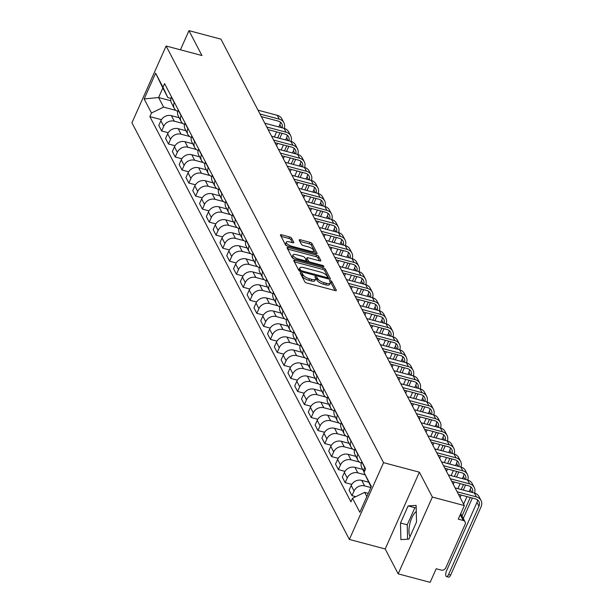 <?xml version="1.0" encoding="UTF-8"?>
<svg xmlns="http://www.w3.org/2000/svg" width="613" height="613" viewBox="0 0 613 613"><rect width="100%" height="100%" fill="white"/><g stroke="black" fill="none" stroke-linecap="round" stroke-linejoin="round"><path stroke-width="0.92" d="M301.044 272.8A1.234 0.444 24 0 0 300.209 272.869A1.234 0.444 24 0 0 300.24 273.084L304.784 281.788A1.77 0.628 24 0 0 306.784 283.03L335.173 290.577A1.77 0.628 24 0 0 336.361 290.478A1.77 0.628 24 0 0 336.322 290.179L331.779 281.467A1.234 0.444 24 0 0 330.376 280.601A1.234 0.444 24 0 0 329.541 280.67A1.234 0.444 24 0 0 329.572 280.884L330.154 282.011A5.655 2.015 24 0 1 330.277 282.968A5.655 2.015 24 0 1 326.476 283.29L324.116 282.662A5.655 2.015 24 0 1 317.703 278.693L317.113 277.566A1.234 0.444 24 0 0 315.71 276.701A1.234 0.444 24 0 0 314.875 276.769A1.234 0.444 24 0 0 314.906 276.984L315.488 278.11A5.655 2.015 24 0 1 315.611 279.068A5.655 2.015 24 0 1 311.818 279.39L309.45 278.762A5.655 2.015 24 0 1 303.037 274.793L302.447 273.666A1.234 0.444 24 0 0 301.044 272.8M410.066 536.528A14.038 5.379 104.9 0 1 409.928 536.283A14.038 5.379 104.9 0 1 409.982 523.257A14.038 5.379 104.9 0 1 416.281 511.472M291.589 238.15A1.77 0.628 24 0 0 289.581 236.917L281.62 234.794A1.77 0.628 24 0 0 280.432 234.894A1.77 0.628 24 0 0 280.47 235.193L285.512 244.871A1.77 0.628 24 0 0 287.52 246.104L315.902 253.652A1.77 0.628 24 0 0 317.09 253.552A1.77 0.628 24 0 0 317.051 253.253L312.009 243.583A1.77 0.628 24 0 0 310.002 242.342L300.385 239.783A1.77 0.628 24 0 0 299.198 239.89A1.77 0.628 24 0 0 299.236 240.189L301.397 244.326A1.77 0.628 24 0 0 303.397 245.568L308.17 246.832A4.728 1.686 24 0 1 313.626 250.947A4.728 1.686 24 0 1 310.454 251.215L291.773 246.25A4.728 1.686 24 0 1 286.309 242.135A4.728 1.686 24 0 1 289.482 241.867L292.593 242.694A1.77 0.628 24 0 0 293.78 242.587A1.77 0.628 24 0 0 293.742 242.288L291.589 238.15L290.899 239.691A1.77 0.628 24 0 0 288.899 238.449L281.083 236.373M419.376 472.179L385.194 548.964L398.174 573.852L432.364 497.059L419.376 472.179L383.554 462.654L166.123 46.006L201.953 55.53L188.965 30.65L220.933 39.148L464.332 505.564L458.279 519.15L463.259 520.475L460.256 514.721M432.364 497.059L464.332 505.564M294.922 260.287A1.77 0.628 24 0 0 293.734 260.387A1.77 0.628 24 0 0 293.773 260.686L298.815 270.356A1.77 0.628 24 0 0 300.822 271.597L329.204 279.145A1.77 0.628 24 0 0 330.392 279.045A1.77 0.628 24 0 0 330.353 278.746L325.304 269.069A1.77 0.628 24 0 0 323.304 267.835L294.922 260.287L294.294 261.69M292.163 257.613L287.122 247.943A1.77 0.628 24 0 1 287.083 247.644A1.77 0.628 24 0 1 288.271 247.537L316.653 255.092A1.77 0.628 24 0 1 318.66 256.326L320.814 260.464A1.77 0.628 24 0 1 320.852 260.763A1.77 0.628 24 0 1 319.664 260.87L308.155 257.805A1.77 0.628 24 0 0 306.967 257.904A1.77 0.628 24 0 0 307.006 258.203L308.439 260.954A1.77 0.628 24 0 0 310.446 262.188L322.43 265.375A1.234 0.444 24 0 1 323.856 266.456A1.234 0.444 24 0 1 323.028 266.525L294.171 258.847A1.77 0.628 24 0 1 292.163 257.613M398.174 573.852L430.142 582.35L436.195 568.757L441.176 570.082A3.601 3.065 152.4 0 0 445.758 567.868L465.106 524.406A3.601 3.065 152.4 0 0 465.083 521.885A3.601 3.065 152.4 0 0 463.259 520.475M385.194 548.964L349.364 539.44L131.933 122.792L166.123 46.006M188.965 30.65L180.437 49.814M364.199 472.025A8.276 7.057 -27.6 0 1 364.589 467.328L364.704 467.083M368.597 482.201L361.724 480.37A8.276 7.057 152.4 0 0 351.188 485.473L354.061 490.982A8.276 7.057 -27.6 0 1 364.597 485.887L370.857 487.55M354.061 490.982L351.977 495.664L355.77 496.676M361.823 461.574L361.716 461.819A8.276 7.057 152.4 0 0 361.77 467.619L364.137 472.163M351.188 485.473L349.103 490.155L351.977 495.664M361.279 463.091A8.276 7.057 -27.6 0 1 357.846 460.102A8.276 7.057 -27.6 0 1 357.793 454.31L357.908 454.057M351.77 484.393L345.18 482.646L347.264 477.956A8.276 7.057 -27.6 0 1 357.8 472.861L365.118 474.807M355.027 448.547L354.919 448.793A8.276 7.057 152.4 0 0 354.973 454.593L357.846 460.102M362.704 469.42L354.927 467.351A8.276 7.057 152.4 0 0 344.391 472.447L342.299 477.129L345.18 482.646M354.483 450.065A8.276 7.057 -27.6 0 1 351.05 447.076A8.276 7.057 -27.6 0 1 350.996 441.283L351.111 441.031M344.966 471.366L338.384 469.619L340.468 464.93A8.276 7.057 -27.6 0 1 351.004 459.834L359.509 462.095M348.23 435.521L348.123 435.774A8.276 7.057 152.4 0 0 348.169 441.567L351.05 447.076M355.908 456.394L348.123 454.325A8.276 7.057 152.4 0 0 337.594 459.421L335.503 464.102L338.384 469.619M347.686 437.038A8.276 7.057 -27.6 0 1 344.253 434.05A8.276 7.057 -27.6 0 1 344.2 428.257L344.307 428.004M338.169 458.34L331.587 456.593L333.671 451.904A8.276 7.057 -27.6 0 1 344.207 446.808L352.713 449.068M341.433 422.495L341.326 422.748A8.276 7.057 152.4 0 0 341.372 428.541L344.253 434.05M349.111 443.368L341.326 441.299A8.276 7.057 152.4 0 0 330.79 446.394L328.706 451.084L331.587 456.593M340.889 424.012A8.276 7.057 -27.6 0 1 337.456 421.024A8.276 7.057 -27.6 0 1 337.403 415.231L337.51 414.978M331.372 445.322L324.783 443.567L326.875 438.885A8.276 7.057 -27.6 0 1 337.411 433.782L345.916 436.042M334.637 409.469L334.529 409.722A8.276 7.057 152.4 0 0 334.575 415.514L337.456 421.024M342.315 430.341L334.529 428.272A8.276 7.057 152.4 0 0 323.993 433.368L321.909 438.057L324.783 443.567M334.093 410.986A8.276 7.057 -27.6 0 1 330.652 407.997A8.276 7.057 -27.6 0 1 330.606 402.205L330.714 401.959M324.576 432.295L317.986 430.541L320.078 425.859A8.276 7.057 -27.6 0 1 330.606 420.756L339.119 423.024M327.84 396.442L327.725 396.695A8.276 7.057 152.4 0 0 327.779 402.488L330.652 407.997M335.518 417.315L327.733 415.246A8.276 7.057 152.4 0 0 317.197 420.342L315.113 425.031L317.986 430.541M327.288 397.967A8.276 7.057 -27.6 0 1 323.856 394.971A8.276 7.057 -27.6 0 1 323.81 389.178L323.917 388.933M317.779 419.269L311.189 417.514L313.274 412.833A8.276 7.057 -27.6 0 1 323.81 407.729L332.323 409.997M321.043 383.416L320.928 383.669A8.276 7.057 152.4 0 0 320.982 389.462L323.856 394.971M328.721 404.289L320.936 402.22A8.276 7.057 152.4 0 0 310.4 407.323L308.316 412.005L311.189 417.514M320.492 384.941A8.276 7.057 -27.6 0 1 317.059 381.953A8.276 7.057 -27.6 0 1 317.013 376.152L317.12 375.907M310.983 406.243L304.393 404.488L306.477 399.806A8.276 7.057 -27.6 0 1 317.013 394.703L325.526 396.971M314.247 370.398L314.132 370.643A8.276 7.057 152.4 0 0 314.185 376.436L317.059 381.953M321.925 391.263L314.14 389.194A8.276 7.057 152.4 0 0 303.604 394.297L301.519 398.979L304.393 404.488M313.695 371.915A8.276 7.057 -27.6 0 1 310.262 368.926A8.276 7.057 -27.6 0 1 310.209 363.126L310.324 362.881M304.186 393.217L297.596 391.462L299.68 386.78A8.276 7.057 -27.6 0 1 310.216 381.684L318.729 383.945M307.45 357.371L307.335 357.617A8.276 7.057 152.4 0 0 307.389 363.409L310.262 368.926M315.128 378.236L307.343 376.167A8.276 7.057 152.4 0 0 296.807 381.271L294.723 385.952L297.596 391.462M306.898 358.889A8.276 7.057 -27.6 0 1 303.466 355.9A8.276 7.057 -27.6 0 1 303.412 350.107L303.527 349.854M297.389 380.19L290.8 378.436L292.884 373.754A8.276 7.057 -27.6 0 1 303.42 368.658L311.933 370.919M300.654 344.345L300.539 344.59A8.276 7.057 152.4 0 0 300.592 350.391L303.466 355.9M308.331 365.218L300.546 363.141A8.276 7.057 152.4 0 0 290.01 368.244L287.926 372.926L290.8 378.436M300.102 345.862A8.276 7.057 -27.6 0 1 296.669 342.874A8.276 7.057 -27.6 0 1 296.615 337.081L296.73 336.828M290.593 367.164L284.003 365.417L286.087 360.728A8.276 7.057 -27.6 0 1 296.623 355.632L305.136 357.892M293.849 331.319L293.742 331.564A8.276 7.057 152.4 0 0 293.796 337.365L296.669 342.874M301.527 352.191L293.75 350.123A8.276 7.057 152.4 0 0 283.214 355.218L281.129 359.9L284.003 365.417M293.305 332.836A8.276 7.057 -27.6 0 1 289.872 329.848A8.276 7.057 -27.6 0 1 289.819 324.055L289.934 323.802M283.796 354.138L277.206 352.391L279.29 347.701A8.276 7.057 -27.6 0 1 289.826 342.606L298.339 344.866M287.053 318.293L286.945 318.545A8.276 7.057 152.4 0 0 286.999 324.338L289.872 329.848M294.73 339.165L286.953 337.096A8.276 7.057 152.4 0 0 276.417 342.192L274.325 346.874L277.206 352.391M286.509 319.81A8.276 7.057 -27.6 0 1 283.076 316.821A8.276 7.057 -27.6 0 1 283.022 311.029L283.137 310.776M276.992 341.112L270.41 339.364L272.494 334.675A8.276 7.057 -27.6 0 1 283.03 329.579L291.535 331.84M280.256 305.266L280.149 305.519A8.276 7.057 152.4 0 0 280.195 311.312L283.076 316.821M287.934 326.139L280.149 324.07A8.276 7.057 152.4 0 0 269.613 329.166L267.529 333.855L270.41 339.364M279.712 306.784A8.276 7.057 -27.6 0 1 276.279 303.795A8.276 7.057 -27.6 0 1 276.225 298.002L276.333 297.749M270.195 328.093L263.613 326.338L265.697 321.656A8.276 7.057 -27.6 0 1 276.233 316.553L284.738 318.814M273.459 292.24L273.352 292.493A8.276 7.057 152.4 0 0 273.398 298.286L276.279 303.795M281.137 313.113L273.352 311.044A8.276 7.057 152.4 0 0 262.816 316.139L260.732 320.829L263.613 326.338M272.915 293.757A8.276 7.057 -27.6 0 1 269.482 290.769A8.276 7.057 -27.6 0 1 269.429 284.976L269.536 284.731M263.398 315.067L256.809 313.312L258.901 308.63A8.276 7.057 -27.6 0 1 269.436 303.527L277.942 305.795M266.663 279.214L266.555 279.467A8.276 7.057 152.4 0 0 266.601 285.26L269.482 290.769M274.34 300.086L266.555 298.018A8.276 7.057 152.4 0 0 256.019 303.121L253.935 307.803L256.809 313.312M266.119 280.739A8.276 7.057 -27.6 0 1 262.678 277.743A8.276 7.057 -27.6 0 1 262.632 271.95L262.739 271.705M256.602 302.04L250.012 300.286L252.104 295.604A8.276 7.057 -27.6 0 1 262.632 290.501L271.145 292.769M259.866 266.188L259.751 266.44A8.276 7.057 152.4 0 0 259.805 272.233L262.678 277.743M267.544 287.06L259.759 284.991A8.276 7.057 152.4 0 0 249.223 290.095L247.139 294.776L250.012 300.286M259.314 267.712A8.276 7.057 -27.6 0 1 255.882 264.724A8.276 7.057 -27.6 0 1 255.836 258.924L255.943 258.678M249.805 289.014L243.215 287.259L245.3 282.578A8.276 7.057 -27.6 0 1 255.836 277.474L264.349 279.743M253.069 253.169L252.954 253.414A8.276 7.057 152.4 0 0 253.008 259.207L255.882 264.724M260.747 274.034L252.962 271.965A8.276 7.057 152.4 0 0 242.426 277.068L240.342 281.75L243.215 287.259M252.518 254.686A8.276 7.057 -27.6 0 1 249.085 251.698A8.276 7.057 -27.6 0 1 249.039 245.897L249.146 245.652M243.009 275.988L236.419 274.233L238.503 269.551A8.276 7.057 -27.6 0 1 249.039 264.456L257.552 266.716M246.273 240.143L246.158 240.388A8.276 7.057 152.4 0 0 246.211 246.188L249.085 251.698M253.951 261.008L246.165 258.939A8.276 7.057 152.4 0 0 235.63 264.042L233.545 268.724L236.419 274.233M245.721 241.66A8.276 7.057 -27.6 0 1 242.288 238.672A8.276 7.057 -27.6 0 1 242.235 232.879L242.35 232.626M236.212 262.962L229.622 261.207L231.706 256.525A8.276 7.057 -27.6 0 1 242.242 251.43L250.755 253.69M239.476 227.116L239.361 227.362A8.276 7.057 152.4 0 0 239.415 233.162L242.288 238.672M247.154 247.989L239.369 245.913A8.276 7.057 152.4 0 0 228.833 251.016L226.749 255.698L229.622 261.207M238.924 228.634A8.276 7.057 -27.6 0 1 235.492 225.645A8.276 7.057 -27.6 0 1 235.438 219.852L235.553 219.6M229.415 249.935L222.826 248.188L224.91 243.499A8.276 7.057 -27.6 0 1 235.446 238.403L243.959 240.664M232.679 214.09L232.565 214.335A8.276 7.057 152.4 0 0 232.618 220.136L235.492 225.645M240.357 234.963L232.572 232.894A8.276 7.057 152.4 0 0 222.036 237.99L219.952 242.671L222.826 248.188M232.128 215.607A8.276 7.057 -27.6 0 1 228.695 212.619A8.276 7.057 -27.6 0 1 228.641 206.826L228.756 206.573M222.619 236.909L216.029 235.162L218.113 230.473A8.276 7.057 -27.6 0 1 228.649 225.377L237.162 227.638M225.875 201.064L225.768 201.317A8.276 7.057 152.4 0 0 225.822 207.11L228.695 212.619M233.553 221.937L225.776 219.868A8.276 7.057 152.4 0 0 215.24 224.963L213.155 229.645L216.029 235.162M225.331 202.581A8.276 7.057 -27.6 0 1 221.898 199.593A8.276 7.057 -27.6 0 1 221.845 193.8L221.96 193.547M215.822 223.883L209.232 222.136L211.316 217.446A8.276 7.057 -27.6 0 1 221.852 212.351L230.358 214.611M219.079 188.038L218.971 188.291A8.276 7.057 152.4 0 0 219.025 194.083L221.898 199.593M226.756 208.91L218.979 206.842A8.276 7.057 152.4 0 0 208.443 211.937L206.351 216.627L209.232 222.136M218.534 189.555A8.276 7.057 -27.6 0 1 215.102 186.567A8.276 7.057 -27.6 0 1 215.048 180.774L215.163 180.521M209.018 210.864L202.436 209.11L204.52 204.428A8.276 7.057 -27.6 0 1 215.056 199.325L223.561 201.585M212.282 175.012L212.175 175.264A8.276 7.057 152.4 0 0 212.221 181.057L215.102 186.567M219.96 195.884L212.175 193.815A8.276 7.057 152.4 0 0 201.639 198.911L199.554 203.6L202.436 209.11M211.738 176.529A8.276 7.057 -27.6 0 1 208.305 173.54A8.276 7.057 -27.6 0 1 208.251 167.747L208.359 167.502M202.221 197.838L195.639 196.083L197.723 191.402A8.276 7.057 -27.6 0 1 208.259 186.298L216.764 188.566M205.485 161.985L205.378 162.238A8.276 7.057 152.4 0 0 205.424 168.031L208.305 173.54M213.163 182.858L205.378 180.789A8.276 7.057 152.4 0 0 194.842 185.892L192.758 190.574L195.639 196.083M204.941 163.51A8.276 7.057 -27.6 0 1 201.508 160.514A8.276 7.057 -27.6 0 1 201.455 154.721L201.562 154.476M195.424 184.812L188.835 183.057L190.927 178.375A8.276 7.057 -27.6 0 1 201.462 173.272L209.968 175.54M198.689 148.967L198.581 149.212A8.276 7.057 152.4 0 0 198.627 155.005L201.508 160.514M206.366 169.832L198.581 167.763A8.276 7.057 152.4 0 0 188.045 172.866L185.961 177.548L188.835 183.057M198.137 150.484A8.276 7.057 -27.6 0 1 194.704 147.495A8.276 7.057 -27.6 0 1 194.658 141.695L194.765 141.45M188.628 171.786L182.038 170.031L184.122 165.349A8.276 7.057 -27.6 0 1 194.658 160.246L203.171 162.514M191.892 135.94L191.777 136.186A8.276 7.057 152.4 0 0 191.831 141.978L194.704 147.495M199.57 156.805L191.785 154.737A8.276 7.057 152.4 0 0 181.249 159.84L179.165 164.522L182.038 170.031M191.34 137.458A8.276 7.057 -27.6 0 1 187.907 134.469A8.276 7.057 -27.6 0 1 187.862 128.669L187.969 128.423M181.831 158.759L175.241 157.005L177.326 152.323A8.276 7.057 -27.6 0 1 187.862 147.227L196.375 149.488M185.095 122.914L184.98 123.159A8.276 7.057 152.4 0 0 185.034 128.96L187.907 134.469M192.773 143.779L184.988 141.71A8.276 7.057 152.4 0 0 174.452 146.814L172.368 151.495L175.241 157.005M184.544 124.431A8.276 7.057 -27.6 0 1 181.111 121.443A8.276 7.057 -27.6 0 1 181.065 115.65L181.172 115.397M175.034 145.733L168.445 143.978L170.529 139.297A8.276 7.057 -27.6 0 1 181.065 134.201L189.578 136.461M178.299 109.888L178.184 110.133A8.276 7.057 152.4 0 0 178.237 115.934L181.111 121.443M185.977 130.761L178.191 128.684A8.276 7.057 152.4 0 0 167.656 133.787L165.571 138.469L168.445 143.978M177.747 111.405A8.276 7.057 -27.6 0 1 174.314 108.417A8.276 7.057 -27.6 0 1 174.261 102.624L174.376 102.371M168.238 132.707L161.648 130.96L163.732 126.27A8.276 7.057 -27.6 0 1 174.268 121.175L182.781 123.435M171.502 96.862L171.387 97.107A8.276 7.057 152.4 0 0 171.441 102.907L174.314 108.417M179.18 117.734L171.395 115.665A8.276 7.057 152.4 0 0 160.859 120.761L158.775 125.443L161.648 130.96M371.087 487.029L364.015 472.447L365.616 468.838L164.575 83.59L162.966 87.199L167.855 97.597L162.843 87.996L158.606 97.521L163.617 107.122L175.985 110.409M368.275 493.335L364.666 492.369L366.842 496.553M364.015 472.447L371.332 486.477L359.846 512.276L352.521 498.246L364.666 492.369M163.617 107.122L151.48 112.999L149.871 116.608L350.92 501.855L352.521 498.246M151.48 112.999L144.155 98.969L155.648 73.169L162.966 87.199M383.554 462.654L349.364 539.44M400.504 523.012L400.894 539.624L408.909 539.126L416.534 522.015L416.135 505.396L408.12 505.901L400.504 523.012L407.247 524.805L407.591 539.21M170.789 100.762L158.606 97.521L144.155 98.969M170.943 98.417L167.855 97.597M161.441 119.681L149.871 116.608M162.843 87.996L155.648 73.169M416.189 507.61L414.871 507.694L407.247 524.805M414.871 507.694L408.12 505.901M301.029 274.601A1.234 0.444 24 0 1 301.765 275.206L302.347 276.333A5.655 2.015 24 0 0 308.768 280.294L309.45 278.762M315.611 279.068L314.929 280.601A5.655 2.015 24 0 1 311.128 280.923L308.768 280.294M330.277 282.968L329.587 284.501A5.655 2.015 24 0 1 325.794 284.823L323.426 284.194A5.655 2.015 24 0 1 317.013 280.233L316.431 279.107A1.234 0.444 24 0 0 315.634 278.471M335.027 290.539L331.089 283.007A1.234 0.444 24 0 0 330.3 282.371M329.058 279.107L324.622 270.609A1.77 0.628 24 0 0 322.622 269.368L294.386 261.858M300.554 270.042A1.234 0.444 24 0 0 301.956 270.908L326.875 277.536A1.234 0.444 24 0 0 327.702 277.467A1.234 0.444 24 0 0 327.679 277.252L327.058 276.065A5.655 2.015 24 0 0 320.645 272.103L303.611 267.575A5.655 2.015 24 0 0 299.818 267.896A5.655 2.015 24 0 0 299.933 268.854L300.554 270.042L300.002 271.291M299.818 267.896L299.129 269.429A5.655 2.015 24 0 0 299.251 270.387L299.933 268.854M299.604 271.076L299.251 270.387M287.735 249.116L315.971 256.625L316.653 255.092M319.519 260.824L317.971 257.866A1.77 0.628 24 0 0 315.971 256.625M306.531 259.268A1.77 0.628 24 0 0 306.285 259.445A1.77 0.628 24 0 0 306.324 259.743L307.741 262.456M296.209 254.633A4.728 1.686 24 0 0 293.037 254.901A4.728 1.686 24 0 0 298.5 259.015L305.082 260.763A1.77 0.628 24 0 0 306.27 260.663A1.77 0.628 24 0 0 306.232 260.364L304.799 257.621A1.77 0.628 24 0 0 302.791 256.38L296.209 254.633M293.037 254.901L292.355 256.433A4.728 1.686 24 0 0 294.041 258.816M292.447 242.656L290.899 239.691M286.309 242.135L285.627 243.667A4.728 1.686 24 0 0 287.298 246.043M312.661 252.794A4.728 1.686 24 0 0 312.944 252.479L313.626 250.947M315.756 253.613L311.32 245.116A1.77 0.628 24 0 0 309.32 243.882L299.849 241.361M457.137 491.764L476.408 496.89A9.088 7.747 -27.6 0 1 481.006 500.438A9.088 7.747 -27.6 0 1 481.067 506.805L450.67 575.071A4.138 1.586 104.9 0 1 448.609 577.147L446.517 576.595A4.138 1.586 -75.1 0 0 448.586 574.511L478.975 506.246A6.751 5.747 152.4 0 0 478.937 501.526A6.751 5.747 152.4 0 0 475.519 498.882L458.486 494.354M477.489 499.833A6.751 5.747 152.4 0 1 476.975 502.407L446.578 570.672A4.138 1.586 -75.1 0 0 446.517 576.595M455.13 487.925L474.401 493.051A9.088 7.747 -27.6 0 1 479.006 496.599L481.006 500.438M472.439 492.53A6.751 5.747 152.4 0 0 472.14 488.5A6.751 5.747 152.4 0 0 468.715 485.856L451.689 481.328M450.34 478.738L469.612 483.864A9.088 7.747 -27.6 0 1 474.209 487.412A9.088 7.747 -27.6 0 1 474.539 493.09M448.333 474.899L467.604 480.025A9.088 7.747 -27.6 0 1 472.209 483.573L474.209 487.412M472.362 498.047L463.29 518.437M463.597 504.154L466.953 496.607M469.16 491.657L470.171 489.381A6.751 5.747 152.4 0 0 470.692 486.806M462.026 516.023L470.278 497.495M465.642 479.504A6.751 5.747 152.4 0 0 465.344 475.473A6.751 5.747 152.4 0 0 461.918 472.838L444.892 468.309M443.536 465.711L462.807 470.838A9.088 7.747 -27.6 0 1 467.412 474.385A9.088 7.747 -27.6 0 1 467.742 480.063M441.536 461.873L460.807 466.999A9.088 7.747 -27.6 0 1 465.413 470.546L467.412 474.385M465.566 485.021L463.305 490.101M461.106 495.051L460.064 497.381M457.896 488.661L460.156 483.58M462.363 478.63L463.374 476.355A6.751 5.747 152.4 0 0 463.895 473.78M458.808 494.967L459.014 494.499M461.221 489.542L463.482 484.469M458.846 466.478A6.751 5.747 152.4 0 0 458.539 462.447A6.751 5.747 152.4 0 0 455.122 459.811L438.096 455.283M436.74 452.685L456.011 457.811A9.088 7.747 -27.6 0 1 460.616 461.367A9.088 7.747 -27.6 0 1 460.945 467.037M434.74 448.846L454.011 453.972A9.088 7.747 -27.6 0 1 458.608 457.52L460.616 461.367M458.769 471.995L456.509 477.075M454.302 482.025L453.268 484.354M451.099 475.634L453.359 470.562M455.566 465.604L456.578 463.328A6.751 5.747 152.4 0 0 457.099 460.754M452.011 481.941L452.218 481.473M454.425 476.516L456.685 471.443M452.049 453.451A6.751 5.747 152.4 0 0 451.743 449.421A6.751 5.747 152.4 0 0 448.325 446.785L431.299 442.257M429.943 439.659L449.214 444.785A9.088 7.747 -27.6 0 1 453.819 448.341A9.088 7.747 -27.6 0 1 454.149 454.011M427.943 435.82L447.214 440.946A9.088 7.747 -27.6 0 1 451.812 444.494L453.819 448.341M451.973 458.968L449.712 464.049M447.505 468.999L446.471 471.328M444.302 462.608L446.563 457.536M448.77 452.578L449.781 450.302A6.751 5.747 152.4 0 0 450.302 447.728M445.214 468.914L445.421 468.447M447.628 463.489L449.888 458.417M445.253 440.425A6.751 5.747 152.4 0 0 444.946 436.395A6.751 5.747 152.4 0 0 441.529 433.759L424.502 429.23M423.146 426.64L442.417 431.759A9.088 7.747 -27.6 0 1 447.023 435.314A9.088 7.747 -27.6 0 1 447.352 440.985M421.146 422.794L440.418 427.92A9.088 7.747 -27.6 0 1 445.015 431.475L447.023 435.314M445.176 445.942L442.915 451.022M440.709 455.972L439.674 458.302M437.506 449.582L439.766 444.509M441.973 439.552L442.984 437.276A6.751 5.747 152.4 0 0 443.505 434.701M438.41 455.888L438.624 455.421M440.831 450.463L443.092 445.39M438.456 427.399A6.751 5.747 152.4 0 0 438.149 423.368A6.751 5.747 152.4 0 0 434.732 420.733L417.706 416.204M416.35 413.614L435.621 418.733A9.088 7.747 -27.6 0 1 440.226 422.288A9.088 7.747 -27.6 0 1 440.555 427.958M414.342 409.768L433.613 414.894A9.088 7.747 -27.6 0 1 438.218 418.449L440.226 422.288M438.379 432.924L436.119 437.996M433.912 442.954L432.878 445.283M430.709 436.556L432.97 431.483M435.176 426.525L436.188 424.25A6.751 5.747 152.4 0 0 436.709 421.683M431.613 442.862L431.828 442.394M434.027 437.444L436.287 432.364M431.659 414.373A6.751 5.747 152.4 0 0 431.353 410.342A6.751 5.747 152.4 0 0 427.935 407.706L410.902 403.178M409.553 400.588L428.824 405.714A9.088 7.747 -27.6 0 1 433.429 409.262A9.088 7.747 -27.6 0 1 433.759 414.932M407.545 396.749L426.817 401.867A9.088 7.747 -27.6 0 1 431.422 405.423L433.429 409.262M431.583 419.897L429.322 424.97M427.115 429.928L426.081 432.257M423.912 423.529L426.173 418.457M428.38 413.499L429.391 411.231A6.751 5.747 152.4 0 0 429.912 408.656M424.817 429.843L425.024 429.368M427.23 424.418L429.491 419.338M424.863 401.346A6.751 5.747 152.4 0 0 424.556 397.316A6.751 5.747 152.4 0 0 421.139 394.68L404.105 390.152M402.756 387.562L422.028 392.688A9.088 7.747 -27.6 0 1 426.633 396.236A9.088 7.747 -27.6 0 1 426.955 401.906M400.749 383.723L420.02 388.841A9.088 7.747 -27.6 0 1 424.625 392.397L426.633 396.236M424.786 406.871L422.526 411.944M420.319 416.901L419.284 419.231M417.116 410.511L419.376 405.431M421.583 400.481L422.595 398.205A6.751 5.747 152.4 0 0 423.116 395.63M418.02 416.817L418.227 416.342M420.434 411.392L422.694 406.312M418.058 388.32A6.751 5.747 152.4 0 0 417.76 384.297A6.751 5.747 152.4 0 0 414.342 381.654L397.308 377.125M395.96 374.535L415.231 379.662A9.088 7.747 -27.6 0 1 419.828 383.209A9.088 7.747 -27.6 0 1 420.158 388.88M393.952 370.696L413.223 375.823A9.088 7.747 -27.6 0 1 417.828 379.37L419.828 383.209M417.989 393.845L415.729 398.917M413.522 403.875L412.488 406.204M410.319 397.485L412.58 392.404M414.786 387.454L415.798 385.179A6.751 5.747 152.4 0 0 416.311 382.604M411.223 403.791L411.43 403.316M413.637 398.366L415.898 393.285M411.262 375.302A6.751 5.747 152.4 0 0 410.963 371.271A6.751 5.747 152.4 0 0 407.545 368.628L390.512 364.107M389.163 361.509L408.434 366.635A9.088 7.747 -27.6 0 1 413.032 370.183A9.088 7.747 -27.6 0 1 413.361 375.861M387.155 357.67L406.427 362.796A9.088 7.747 -27.6 0 1 411.032 366.344L413.032 370.183M411.193 380.819L408.932 385.899M406.725 390.849L405.683 393.178M403.523 384.458L405.783 379.378M407.982 374.428L409.001 372.152A6.751 5.747 152.4 0 0 409.515 369.578M404.427 390.765L404.634 390.297M406.84 385.339L409.101 380.267M404.465 362.275A6.751 5.747 152.4 0 0 404.166 358.245A6.751 5.747 152.4 0 0 400.741 355.609L383.715 351.08M382.366 348.483L401.63 353.609A9.088 7.747 -27.6 0 1 406.235 357.164A9.088 7.747 -27.6 0 1 406.565 362.835M380.359 344.644L399.63 349.77A9.088 7.747 -27.6 0 1 404.235 353.318L406.235 357.164M404.388 367.792L402.136 372.873M399.929 377.823L398.887 380.152M396.726 371.432L398.979 366.352M401.186 361.402L402.197 359.126A6.751 5.747 152.4 0 0 402.718 356.551M397.63 377.738L397.837 377.271M400.044 372.313L402.304 367.241M397.668 349.249A6.751 5.747 152.4 0 0 397.362 345.219A6.751 5.747 152.4 0 0 393.944 342.583L376.918 338.054M375.562 335.457L394.833 340.583A9.088 7.747 -27.6 0 1 399.438 344.138A9.088 7.747 -27.6 0 1 399.768 349.808M373.562 331.618L392.833 336.744A9.088 7.747 -27.6 0 1 397.439 340.292L399.438 344.138M397.592 354.766L395.331 359.846M393.132 364.796L392.09 367.126M389.922 358.406L392.182 353.333M394.389 348.376L395.4 346.1A6.751 5.747 152.4 0 0 395.921 343.525M390.833 364.712L391.04 364.245M393.247 359.287L395.508 354.214M390.872 336.223A6.751 5.747 152.4 0 0 390.565 332.192A6.751 5.747 152.4 0 0 387.148 329.556L370.122 325.028M368.765 322.43L388.037 327.557A9.088 7.747 -27.6 0 1 392.642 331.112A9.088 7.747 -27.6 0 1 392.971 336.782M366.766 318.591L386.037 323.718A9.088 7.747 -27.6 0 1 390.634 327.265L392.642 331.112M390.795 341.74L388.535 346.82M386.328 351.77L385.293 354.099M383.125 345.38L385.385 340.307M387.592 335.349L388.604 333.074A6.751 5.747 152.4 0 0 389.125 330.499M384.037 351.686L384.244 351.218M386.451 346.261L388.711 341.188M384.075 323.197A6.751 5.747 152.4 0 0 383.769 319.166A6.751 5.747 152.4 0 0 380.351 316.53L363.325 312.002M361.969 309.412L381.24 314.53A9.088 7.747 -27.6 0 1 385.845 318.086A9.088 7.747 -27.6 0 1 386.175 323.756M359.969 305.565L379.24 310.691A9.088 7.747 -27.6 0 1 383.838 314.247L385.845 318.086M383.999 328.714L381.738 333.794M379.531 338.751L378.497 341.073M376.328 332.353L378.589 327.281M380.796 322.323L381.807 320.047A6.751 5.747 152.4 0 0 382.328 317.473M377.233 338.66L377.447 338.192M379.654 333.234L381.914 328.162M377.279 310.17A6.751 5.747 152.4 0 0 376.972 306.14A6.751 5.747 152.4 0 0 373.555 303.504L356.528 298.975M355.172 296.385L374.443 301.504A9.088 7.747 -27.6 0 1 379.049 305.059A9.088 7.747 -27.6 0 1 379.378 310.73M353.172 292.539L372.436 297.665A9.088 7.747 -27.6 0 1 377.041 301.221L379.049 305.059M377.202 315.695L374.941 320.768M372.735 325.725L371.7 328.055M369.532 319.327L371.792 314.254M373.999 309.297L375.01 307.021A6.751 5.747 152.4 0 0 375.531 304.454M370.436 325.633L370.65 325.166M372.857 320.216L375.11 315.136M370.482 297.144A6.751 5.747 152.4 0 0 370.175 293.114A6.751 5.747 152.4 0 0 366.758 290.478L349.732 285.949M348.376 283.359L367.647 288.485A9.088 7.747 -27.6 0 1 372.252 292.033A9.088 7.747 -27.6 0 1 372.581 297.703M346.368 279.52L365.639 284.639A9.088 7.747 -27.6 0 1 370.244 288.194L372.252 292.033M370.405 302.669L368.145 307.741M365.938 312.699L364.904 315.028M362.735 306.301L364.996 301.228M367.202 296.271L368.214 294.002A6.751 5.747 152.4 0 0 368.735 291.428M363.639 312.615L363.854 312.14M366.053 307.19L368.313 302.109M363.685 284.118A6.751 5.747 152.4 0 0 363.379 280.087A6.751 5.747 152.4 0 0 359.961 277.451L342.928 272.923M341.579 270.333L360.85 275.459A9.088 7.747 -27.6 0 1 365.455 279.007A9.088 7.747 -27.6 0 1 365.785 284.677M339.571 266.494L358.843 271.613A9.088 7.747 -27.6 0 1 363.448 275.168L365.455 279.007M363.609 289.642L361.348 294.715M359.141 299.673L358.107 302.002M355.938 293.282L358.199 288.202M360.406 283.252L361.417 280.976A6.751 5.747 152.4 0 0 361.938 278.402M356.843 299.588L357.05 299.113M359.256 294.163L361.517 289.083M356.881 271.092A6.751 5.747 152.4 0 0 356.582 267.069A6.751 5.747 152.4 0 0 353.165 264.425L336.131 259.897M334.782 257.307L354.053 262.433A9.088 7.747 -27.6 0 1 358.659 265.981A9.088 7.747 -27.6 0 1 358.98 271.651M332.775 253.468L352.046 258.594A9.088 7.747 -27.6 0 1 356.651 262.142L358.659 265.981M356.812 276.616L354.552 281.689M352.345 286.646L351.31 288.976M349.142 280.256L351.402 275.176M353.609 270.226L354.62 267.95A6.751 5.747 152.4 0 0 355.142 265.375M350.046 286.562L350.253 286.087M352.46 281.137L354.72 276.057M350.084 258.073A6.751 5.747 152.4 0 0 349.785 254.043A6.751 5.747 152.4 0 0 346.368 251.407L329.334 246.878M327.986 244.281L347.257 249.407A9.088 7.747 -27.6 0 1 351.854 252.954A9.088 7.747 -27.6 0 1 352.184 258.632M325.978 240.442L345.249 245.568A9.088 7.747 -27.6 0 1 349.854 249.116L351.854 252.954M350.015 263.59L347.755 268.67M345.548 273.62L344.506 275.95M342.345 267.23L344.606 262.149M346.812 257.199L347.824 254.924A6.751 5.747 152.4 0 0 348.337 252.349M343.249 273.536L343.456 273.069M345.663 268.111L347.923 263.038M343.288 245.047A6.751 5.747 152.4 0 0 342.989 241.016A6.751 5.747 152.4 0 0 339.571 238.38L322.538 233.852M321.189 231.254L340.46 236.38A9.088 7.747 -27.6 0 1 345.058 239.936A9.088 7.747 -27.6 0 1 345.387 245.606M319.181 227.415L338.453 232.542A9.088 7.747 -27.6 0 1 343.058 236.089L345.058 239.936M343.219 250.564L340.958 255.644M338.751 260.594L337.709 262.923M335.549 254.203L337.809 249.123M340.008 244.173L341.027 241.897A6.751 5.747 152.4 0 0 341.541 239.323M336.453 260.51L336.66 260.042M338.866 255.085L341.127 250.012M336.491 232.02A6.751 5.747 152.4 0 0 336.192 227.99A6.751 5.747 152.4 0 0 332.767 225.354L315.741 220.826M314.385 218.228L333.656 223.354A9.088 7.747 -27.6 0 1 338.261 226.91A9.088 7.747 -27.6 0 1 338.591 232.58M312.385 214.389L331.656 219.515A9.088 7.747 -27.6 0 1 336.261 223.063L338.261 226.91M336.414 237.537L334.154 242.618M331.955 247.568L330.913 249.897M328.744 241.177L331.005 236.105M333.211 231.147L334.223 228.871A6.751 5.747 152.4 0 0 334.744 226.297M329.656 247.483L329.863 247.016M332.07 242.058L334.33 236.986M329.694 218.994A6.751 5.747 152.4 0 0 329.388 214.964A6.751 5.747 152.4 0 0 325.97 212.328L308.944 207.799M307.588 205.202L326.859 210.328A9.088 7.747 -27.6 0 1 331.464 213.883A9.088 7.747 -27.6 0 1 331.794 219.554M305.588 201.363L324.859 206.489A9.088 7.747 -27.6 0 1 329.465 210.044L331.464 213.883M329.618 224.511L327.357 229.591M325.158 234.541L324.116 236.871M321.948 228.151L324.208 223.078M326.415 218.121L327.426 215.845A6.751 5.747 152.4 0 0 327.947 213.27M322.859 234.457L323.066 233.99M325.273 229.032L327.534 223.96M322.898 205.968A6.751 5.747 152.4 0 0 322.591 201.938A6.751 5.747 152.4 0 0 319.174 199.302L302.148 194.773M300.791 192.183L320.063 197.302A9.088 7.747 -27.6 0 1 324.668 200.857A9.088 7.747 -27.6 0 1 324.997 206.527M298.792 188.337L318.063 193.463A9.088 7.747 -27.6 0 1 322.66 197.018L324.668 200.857M322.821 211.493L320.561 216.565M318.354 221.523L317.319 223.852M315.151 215.125L317.411 210.052M319.618 205.094L320.63 202.819A6.751 5.747 152.4 0 0 321.151 200.252M316.063 221.431L316.27 220.964M318.476 216.006L320.737 210.933M316.101 192.942A6.751 5.747 152.4 0 0 315.795 188.911A6.751 5.747 152.4 0 0 312.377 186.275L295.351 181.747M293.995 179.157L313.266 184.283A9.088 7.747 -27.6 0 1 317.871 187.831A9.088 7.747 -27.6 0 1 318.201 193.501M291.995 175.31L311.266 180.437A9.088 7.747 -27.6 0 1 315.864 183.992L317.871 187.831M316.024 198.466L313.764 203.539M311.557 208.497L310.523 210.826M308.354 202.098L310.615 197.026M312.822 192.068L313.833 189.8A6.751 5.747 152.4 0 0 314.354 187.226M309.259 208.405L309.473 207.937M311.68 202.987L313.94 197.907M309.304 179.916A6.751 5.747 152.4 0 0 308.998 175.885A6.751 5.747 152.4 0 0 305.581 173.249L288.554 168.721M287.198 166.131L306.469 171.257A9.088 7.747 -27.6 0 1 311.075 174.805A9.088 7.747 -27.6 0 1 311.404 180.475M285.191 162.292L304.462 167.41A9.088 7.747 -27.6 0 1 309.067 170.966L311.075 174.805M309.228 185.44L306.967 190.513M304.761 195.47L303.726 197.8M301.558 189.072L303.818 184M306.025 179.042L307.036 176.774A6.751 5.747 152.4 0 0 307.557 174.199M302.462 195.386L302.676 194.911M304.883 189.961L307.136 184.881M302.508 166.889A6.751 5.747 152.4 0 0 302.201 162.859A6.751 5.747 152.4 0 0 298.784 160.223L281.758 155.694M280.402 153.104L299.673 158.231A9.088 7.747 -27.6 0 1 304.278 161.778A9.088 7.747 -27.6 0 1 304.607 167.449M278.394 149.266L297.665 154.384A9.088 7.747 -27.6 0 1 302.27 157.939L304.278 161.778M302.431 172.414L300.171 177.486M297.964 182.444L296.93 184.774M294.761 176.054L297.021 170.973M299.228 166.023L300.24 163.748A6.751 5.747 152.4 0 0 300.761 161.173M295.665 182.36L295.88 181.885M298.079 176.935L300.339 171.855M295.711 153.863A6.751 5.747 152.4 0 0 295.405 149.84A6.751 5.747 152.4 0 0 291.987 147.197L274.953 142.668M273.605 140.078L292.876 145.204A9.088 7.747 -27.6 0 1 297.481 148.752A9.088 7.747 -27.6 0 1 297.811 154.422M271.597 136.239L290.869 141.365A9.088 7.747 -27.6 0 1 295.474 144.913L297.481 148.752M295.635 159.388L293.374 164.46M291.167 169.418L290.133 171.747M287.964 163.027L290.225 157.947M292.432 152.997L293.443 150.721A6.751 5.747 152.4 0 0 293.964 148.147M288.869 169.334L289.075 168.859M291.282 163.909L293.543 158.828M288.907 140.844A6.751 5.747 152.4 0 0 288.608 136.814A6.751 5.747 152.4 0 0 285.191 134.178L268.157 129.649M266.808 127.052L286.079 132.178A9.088 7.747 -27.6 0 1 290.685 135.726A9.088 7.747 -27.6 0 1 291.006 141.404M264.801 123.213L284.072 128.339A9.088 7.747 -27.6 0 1 288.677 131.887L290.685 135.726M288.838 146.361L286.577 151.442M284.371 156.392L283.336 158.721M281.168 150.001L283.428 144.921M285.635 139.971L286.646 137.695A6.751 5.747 152.4 0 0 287.168 135.121M282.072 156.307L282.279 155.84M284.486 150.882L286.746 145.81M282.11 127.818A6.751 5.747 152.4 0 0 281.811 123.788A6.751 5.747 152.4 0 0 278.394 121.152L261.36 116.623M260.012 114.026L279.283 119.152A9.088 7.747 -27.6 0 1 283.88 122.707A9.088 7.747 -27.6 0 1 284.21 128.378M258.004 110.187L277.275 115.313A9.088 7.747 -27.6 0 1 281.88 118.861L283.88 122.707M282.041 133.335L279.781 138.415M277.574 143.365L276.532 145.695M274.371 136.975L276.632 131.895M278.831 126.945L279.85 124.669A6.751 5.747 152.4 0 0 280.363 122.094M275.275 143.281L275.482 142.814M277.689 137.856L279.949 132.783M167.656 133.787L170.529 139.297M174.452 146.814L177.326 152.323M181.249 159.84L184.122 165.349M188.045 172.866L190.927 178.375M194.842 185.892L197.723 191.402M201.639 198.911L204.52 204.428M208.443 211.937L211.316 217.446M215.24 224.963L218.113 230.473M222.036 237.99L224.91 243.499M228.833 251.016L231.706 256.525M235.63 264.042L238.503 269.551M242.426 277.068L245.3 282.578M249.223 290.095L252.104 295.604M256.019 303.121L258.901 308.63M262.816 316.139L265.697 321.656M269.613 329.166L272.494 334.675M276.417 342.192L279.29 347.701M283.214 355.218L286.087 360.728M290.01 368.244L292.884 373.754M296.807 381.271L299.68 386.78M303.604 394.297L306.477 399.806M310.4 407.323L313.274 412.833M317.197 420.342L320.078 425.859M323.993 433.368L326.875 438.885M330.79 446.394L333.671 451.904M337.594 459.421L340.468 464.93M344.391 472.447L347.264 477.956M160.859 120.761L163.732 126.27M171.395 115.665L174.268 121.175M178.191 128.684L181.065 134.201M178.184 110.133L181.065 115.65M184.988 141.71L187.862 147.227M184.98 123.159L187.862 128.669M191.785 154.737L194.658 160.246M191.777 136.186L194.658 141.695M198.581 167.763L201.462 173.272M198.581 149.212L201.455 154.721M205.378 180.789L208.259 186.298M205.378 162.238L208.251 167.747M212.175 193.815L215.056 199.325M212.175 175.264L215.048 180.774M218.979 206.842L221.852 212.351M218.971 188.291L221.845 193.8M225.776 219.868L228.649 225.377M225.768 201.317L228.641 206.826M232.572 232.894L235.446 238.403M232.565 214.335L235.438 219.852M239.369 245.913L242.242 251.43M239.361 227.362L242.235 232.879M246.165 258.939L249.039 264.456M246.158 240.388L249.039 245.897M252.962 271.965L255.836 277.474M252.954 253.414L255.836 258.924M259.759 284.991L262.632 290.501M259.751 266.44L262.632 271.95M266.555 298.018L269.436 303.527M266.555 279.467L269.429 284.976M273.352 311.044L276.233 316.553M273.352 292.493L276.225 298.002M280.149 324.07L283.03 329.579M280.149 305.519L283.022 311.029M286.953 337.096L289.826 342.606M286.945 318.545L289.819 324.055M293.75 350.123L296.623 355.632M293.742 331.564L296.615 337.081M300.546 363.141L303.42 368.658M300.539 344.59L303.412 350.107M307.343 376.167L310.216 381.684M307.335 357.617L310.209 363.126M314.14 389.194L317.013 394.703M314.132 370.643L317.013 376.152M320.936 402.22L323.81 407.729M320.928 383.669L323.81 389.178M327.733 415.246L330.606 420.756M327.725 396.695L330.606 402.205M334.529 428.272L337.411 433.782M334.529 409.722L337.403 415.231M341.326 441.299L344.207 446.808M341.326 422.748L344.2 428.257M348.123 454.325L351.004 459.834M348.123 435.774L350.996 441.283M354.927 467.351L357.8 472.861M354.919 448.793L357.793 454.31M361.724 480.37L364.597 485.887M361.716 461.819L364.589 467.328M171.387 97.107L174.261 102.624M302.347 276.333L303.037 274.793M311.128 280.923L311.818 279.39M316.431 279.107L317.113 277.566M317.013 280.233L317.703 278.693M323.426 284.194L324.116 282.662M325.794 284.823L326.476 283.29M331.089 283.007L331.779 281.467M336.108 290.646L336.322 290.179M301.765 275.206L302.447 273.666M322.622 269.368L323.304 267.835M324.622 270.609L325.304 269.069M330.146 279.214L330.353 278.746M301.565 271.789L301.956 270.908M326.476 278.417L326.875 277.536M287.643 248.947L288.271 247.537M317.971 257.866L318.66 256.326M320.607 260.939L320.814 260.464M306.324 259.743L307.006 258.203M307.764 262.464L308.439 260.954M310.048 263.077L310.446 262.188M322.032 266.264L322.43 265.375M298.11 259.897L298.5 259.015M304.692 261.651L305.082 260.763M293.535 242.763L293.742 242.288M291.374 247.131L291.773 246.25M310.063 252.104L310.454 251.215M299.757 241.193L300.385 239.783M309.32 243.882L310.002 242.342M311.32 245.116L312.009 243.583M316.844 253.728L317.051 253.253M280.992 236.204L281.62 234.794M288.899 238.449L289.581 236.917M448.586 574.511L450.67 575.071M474.401 493.051L476.408 496.89M476.975 502.407L478.975 506.246M467.604 480.025L469.612 483.864M470.171 489.381L471.719 492.331M460.807 466.999L462.807 470.838M463.374 476.355L464.922 479.305M454.011 453.972L456.011 457.811M456.578 463.328L458.118 466.286M447.214 440.946L449.214 444.785M449.781 450.302L451.321 453.26M440.418 427.92L442.417 431.759M442.984 437.276L444.525 440.234M433.613 414.894L435.621 418.733M436.188 424.25L437.728 427.207M426.817 401.867L428.824 405.714M429.391 411.231L430.931 414.181M420.02 388.841L422.028 392.688M422.595 398.205L424.135 401.155M413.223 375.823L415.231 379.662M415.798 385.179L417.338 388.129M406.427 362.796L408.434 366.635M409.001 372.152L410.541 375.102M399.63 349.77L401.63 353.609M402.197 359.126L403.745 362.084M392.833 336.744L394.833 340.583M395.4 346.1L396.948 349.058M386.037 323.718L388.037 327.557M388.604 333.074L390.144 336.031M379.24 310.691L381.24 314.53M381.807 320.047L383.347 323.005M372.436 297.665L374.443 301.504M375.01 307.021L376.551 309.979M365.639 284.639L367.647 288.485M368.214 294.002L369.754 296.953M358.843 271.613L360.85 275.459M361.417 280.976L362.957 283.926M352.046 258.594L354.053 262.433M354.62 267.95L356.161 270.9M345.249 245.568L347.257 249.407M347.824 254.924L349.364 257.874M338.453 232.542L340.46 236.38M341.027 241.897L342.567 244.855M331.656 219.515L333.656 223.354M334.223 228.871L335.771 231.829M324.859 206.489L326.859 210.328M327.426 215.845L328.974 218.803M318.063 193.463L320.063 197.302M320.63 202.819L322.17 205.776M311.266 180.437L313.266 184.283M313.833 189.8L315.373 192.75M304.462 167.41L306.469 171.257M307.036 176.774L308.577 179.724M297.665 154.384L299.673 158.231M300.24 163.748L301.78 166.698M290.869 141.365L292.876 145.204M293.443 150.721L294.983 153.671M284.072 128.339L286.079 132.178M286.646 137.695L288.187 140.645M277.275 115.313L279.283 119.152M279.85 124.669L281.39 127.627M460.761 513.594L465.083 521.885M327.189 278.608L327.702 277.467M306.285 259.445L306.967 257.904M305.711 261.92L306.27 260.663"/></g></svg>
